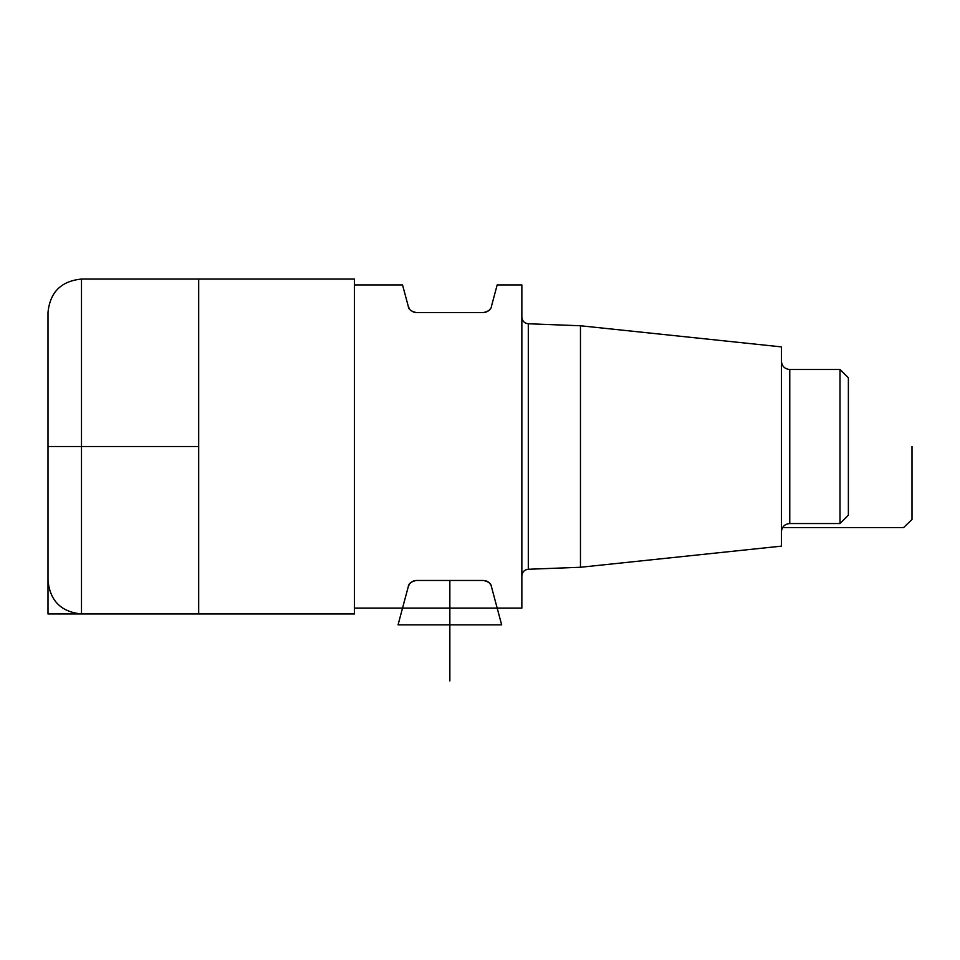 <?xml version="1.0" encoding="UTF-8"?>
<svg xmlns="http://www.w3.org/2000/svg" width="960" height="960" viewBox="0 0 960 960"><rect width="100%" height="100%" fill="white"/><g stroke="black" fill="none" stroke-linecap="round" stroke-linejoin="round"><path stroke-width="1.44" d="M48 580.464L48 312.564C49.992 292.212 61.152 281.052 81.492 279.072L81.492 613.956C61.152 611.976 49.992 600.804 48 580.464M81.492 279.072L354.42 279.072L354.42 613.956L198.696 613.956L198.696 279.072L198.696 613.956L48 613.956L48 446.508L198.696 446.508M840 369.492L840 523.536L848.376 515.16L848.376 377.856L840 369.492L789.768 369.492C784.68 368.988 781.896 366.204 781.392 361.116M580.464 325.764L580.464 567.264L781.392 546.144L781.392 346.884L580.464 325.764L528.3 323.76C524.4 323.28 522.252 321.048 521.856 317.064M414.804 580.608L416.376 580.464C411.228 581.568 408.528 583.644 408.288 586.668L402.54 608.088L354.42 608.088L521.856 608.088L521.856 284.928L497.172 284.928L491.436 306.348C491.184 309.396 488.484 311.46 483.348 312.564L416.376 312.564C411.228 311.448 408.528 309.384 408.288 306.348L402.54 284.928L354.42 284.928M408.288 306.348L409.476 308.94M410.604 310.26L411.288 310.836M413.22 311.94L414.096 312.24M414.804 312.408L416.376 312.564M484.908 312.408L485.628 312.24M486.504 311.94L488.436 310.836M489.12 310.26L490.248 308.94M402.54 608.088L398.064 624.84L501.66 624.84L491.436 586.668C491.184 583.632 488.484 581.556 483.348 580.464L416.376 580.464M484.908 580.608L485.628 580.776M486.504 581.076L488.436 582.18M489.12 582.768L490.248 584.088M411.576 581.976A8.376 8.376 0 0 0 408.288 586.668L409.476 584.088M410.604 582.768L411.288 582.18M413.22 581.076L414.096 580.776M449.856 680.928L449.856 580.464M485.256 580.692A8.376 8.376 0 0 1 491.436 586.668M781.392 527.556L903.624 527.556L912 519.456L912 446.508M840 523.536L789.768 523.536L789.768 369.492M580.464 567.264L528.3 569.268L528.3 323.76M354.42 613.956L81.492 613.956M789.768 523.536C784.68 524.028 781.896 526.824 781.392 531.912M528.3 569.268C524.4 569.736 522.252 571.968 521.856 575.964M521.856 608.088L497.172 608.088"/></g></svg>
